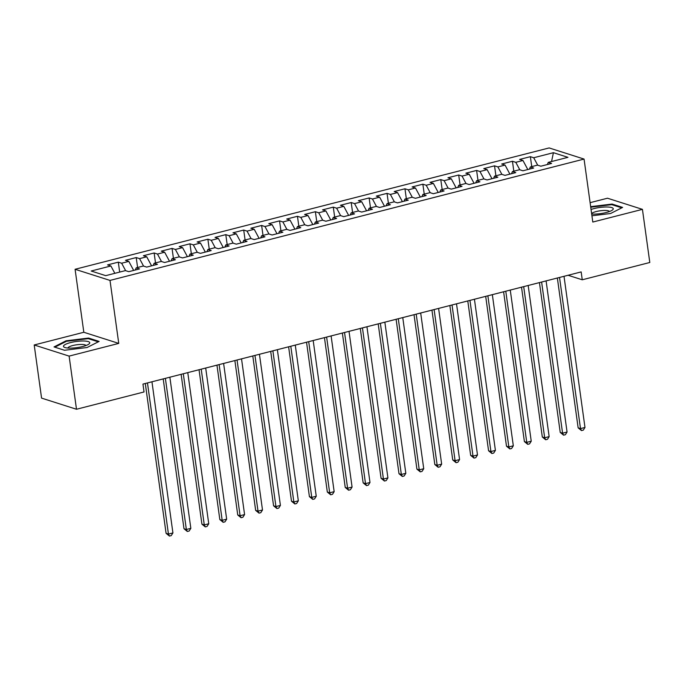 <?xml version="1.0" encoding="UTF-8"?>
<svg xmlns="http://www.w3.org/2000/svg" width="684" height="684" viewBox="0 0 684 684"><rect width="100%" height="100%" fill="white"/><g stroke="black" fill="none" stroke-linecap="round" stroke-linejoin="round"><path stroke-width="1.03" d="M34.2 344.975L69.118 356.108L118.751 343.402L83.824 332.27L34.2 344.975L41.57 398.114L76.497 409.254L144.033 391.958L142.947 384.092L581.169 271.916L582.255 279.79L649.8 262.494L642.43 209.355L607.503 198.215L590.112 202.669M83.824 332.27L75.086 269.282L549.141 147.932L584.059 159.073L110.004 280.414L75.086 269.282M551.561 161.527L553.416 152.694L533.708 157.748L530.365 156.679L519.609 159.423L522.961 160.492L515.796 162.33L512.444 161.262L501.697 164.015L505.049 165.083L497.884 166.913L494.532 165.844L483.785 168.597L487.128 169.666L479.963 171.504L476.611 170.436L465.864 173.189L469.215 174.249L462.051 176.087L458.699 175.018L447.952 177.772L451.303 178.84L444.13 180.67L440.787 179.601L430.031 182.354L433.382 183.423L426.217 185.261L422.866 184.193L412.119 186.946L415.47 188.014L408.305 189.844L404.954 188.775L394.198 191.529L397.549 192.597L390.384 194.436L387.033 193.367L376.286 196.111L379.637 197.18L372.472 199.018L369.121 197.95L358.373 200.703L361.716 201.771L354.551 203.601L351.2 202.532L340.452 205.285L343.804 206.354L336.639 208.192L333.288 207.124L322.54 209.877L325.892 210.946L318.718 212.775L315.375 211.707L304.619 214.46L307.971 215.528L300.806 217.367L297.454 216.298L286.707 219.042L290.059 220.111L282.894 221.949L279.542 220.881L268.795 223.634L272.138 224.703L264.973 226.532L261.621 225.463L250.874 228.217L254.226 229.285L247.061 231.124L243.709 230.055L232.962 232.808L236.313 233.868L229.14 235.706L225.797 234.638L215.041 237.391L218.393 238.459L211.228 240.289L207.876 239.22L197.129 241.974L200.48 243.042L193.315 244.881L189.964 243.812L179.208 246.565L182.56 247.634L175.395 249.463L172.043 248.395L161.296 251.148L164.647 252.216L157.482 254.055L154.131 252.986L143.383 255.731L146.735 256.799L139.562 258.637L136.21 257.569L125.463 260.322L128.814 261.391L121.649 263.22L118.298 262.152L107.55 264.905L110.902 265.973L114.835 273.318M553.416 152.694L567.951 157.337L548.243 162.382L547.38 164.528M110.902 265.973L91.194 271.018L105.729 275.652L125.437 270.608L128.78 271.676L139.536 268.923L136.184 267.854L143.349 266.025L146.701 267.093L157.448 264.34L154.097 263.272L161.262 261.442L164.613 262.502L175.369 259.758L172.017 258.689L179.182 256.851L182.534 257.919L193.281 255.166L189.93 254.097L197.095 252.268L200.446 253.337L211.194 250.583L207.85 249.515L215.015 247.676L218.367 248.745L229.114 245.992L225.763 244.932L232.928 243.094L236.279 244.162L247.027 241.409L243.675 240.341L250.848 238.511L254.191 239.58L264.947 236.826L261.596 235.758L268.761 233.919L272.112 234.988L282.86 232.235L279.508 231.166L286.673 229.337L290.025 230.405L300.772 227.652L297.429 226.584L304.594 224.745L307.945 225.814L318.693 223.069L315.341 222.001L322.506 220.162L325.858 221.231L336.605 218.478L333.253 217.409L340.427 215.58L343.77 216.648L354.526 213.895L351.174 212.827L358.339 210.988L361.691 212.057L372.438 209.304L369.086 208.235L376.251 206.406L379.603 207.474L390.359 204.721L387.007 203.652L394.172 201.823L397.524 202.883L408.271 200.138L404.919 199.07L412.084 197.231L415.436 198.3L426.183 195.547L422.832 194.478L430.005 192.649L433.357 193.717L444.104 190.964L440.752 189.895L447.917 188.057L451.269 189.126L462.016 186.373L458.665 185.313L465.83 183.474L469.181 184.543L479.937 181.79L476.586 180.721L483.75 178.892L487.102 179.96L497.849 177.207L494.498 176.139L501.663 174.3L505.014 175.369L515.762 172.616L512.419 171.547L519.584 169.718L522.935 170.786L533.682 168.033L530.331 166.964L537.496 165.126L540.847 166.195L551.595 163.45L548.243 162.382M121.649 263.22L125.642 270.676M128.814 261.391L133.662 270.428M139.562 258.637L143.563 266.093M146.735 256.799L151.583 265.845M136.184 267.854L135.321 270.009M157.482 254.055L161.475 261.502M164.647 252.216L169.495 261.254M154.097 263.272L153.233 265.418M175.395 249.463L179.396 256.919M182.56 247.634L187.407 256.671M172.017 258.689L171.154 260.835M193.315 244.881L197.308 252.336M200.48 243.042L205.328 252.088M189.93 254.097L189.066 256.243M211.228 240.289L215.229 247.745M218.393 238.459L223.241 247.497M207.85 249.515L206.978 251.661M229.14 235.706L233.141 243.162M236.313 233.868L241.161 242.914M225.763 244.932L224.899 247.078M247.061 231.124L251.054 238.579M254.226 229.285L259.074 238.323M243.675 240.341L242.811 242.487M264.973 226.532L268.974 233.988M272.138 224.703L276.986 233.74M261.596 235.758L260.732 237.904M282.894 221.949L286.887 229.405M290.059 220.111L294.907 229.157M279.508 231.166L278.644 233.312M300.806 217.367L304.808 224.814M307.971 215.528L312.819 224.566M297.429 226.584L296.565 228.73M318.718 212.775L322.72 220.231M325.892 210.946L330.74 219.983M315.341 222.001L314.478 224.147M336.639 208.192L340.632 215.648M343.804 206.354L348.652 215.4M333.253 217.409L332.39 219.555M354.551 203.601L358.553 211.057M361.716 201.771L366.573 210.809M351.174 212.827L350.311 214.973M372.472 199.018L376.465 206.474M379.637 197.18L384.485 206.226M369.086 208.235L368.223 210.39M390.384 194.436L394.386 201.883M397.549 192.597L402.397 201.635M387.007 203.652L386.144 205.798M408.305 189.844L412.298 197.3M415.47 188.014L420.318 197.052M404.919 199.07L404.056 201.216M426.217 185.261L430.219 192.717M433.382 183.423L438.23 192.469M422.832 194.478L421.968 196.624M444.13 180.67L448.131 188.126M451.303 178.84L456.151 187.878M440.752 189.895L439.889 192.042M462.051 176.087L466.043 183.543M469.215 174.249L474.063 183.295M458.665 185.313L457.801 187.459M479.963 171.504L483.964 178.96M487.128 169.666L491.976 178.704M476.586 180.721L475.722 182.867M497.884 166.913L501.876 174.369M505.049 165.083L509.896 174.121M494.498 176.139L493.634 178.285M515.796 162.33L519.797 169.786M522.961 160.492L527.809 169.538M512.419 171.547L511.555 173.693M533.708 157.748L537.709 165.195M530.331 166.964L529.467 169.11M69.118 356.108L76.497 409.254M584.059 159.073L592.797 222.052L642.43 209.355M118.751 343.402L110.004 280.414M568.079 275.267L582.255 279.79M591.925 215.785L610.581 213.511L622.611 207.414L612.094 204.054L590.66 206.671M99.112 341.419L88.595 338.058L66.049 340.812L54.019 346.916L64.535 350.268L87.082 347.515L99.112 341.419M530.365 156.679L531.742 166.605M512.444 161.262L513.821 171.188M494.532 165.844L495.909 175.779M476.611 170.436L477.988 180.362M458.699 175.018L460.076 184.945M440.787 179.601L442.163 189.536M422.866 184.193L424.242 194.119M404.954 188.775L406.33 198.702M387.033 193.367L388.409 203.293M369.121 197.95L370.497 207.876M351.2 202.532L352.585 212.468M333.288 207.124L334.664 217.05M315.375 211.707L316.752 221.633M297.454 216.298L298.831 226.224M279.542 220.881L280.919 230.807M261.621 225.463L263.007 235.399M243.709 230.055L245.086 239.981M225.797 234.638L227.173 244.564M207.876 239.22L209.253 249.156M189.964 243.812L191.34 253.738M172.043 248.395L173.42 258.321M154.131 252.986L155.507 262.913M136.21 257.569L137.595 267.495M118.298 262.152L119.674 272.087M612.189 204.773L612.094 204.054M88.689 338.777L88.595 338.058M66.134 341.461L66.049 340.812M557.357 278.012L578.142 427.842L580.502 428.594L559.529 277.447M584.982 427.449L583.29 430.125L581.494 430.587L580.502 428.594L584.982 427.449L564.009 276.302M581.494 430.587L578.142 427.842M539.437 282.595L560.23 432.433L562.59 433.186L541.617 282.039M567.07 432.031L565.369 434.716L563.582 435.169L562.59 433.186L567.07 432.031L546.097 280.893M563.582 435.169L560.23 432.433M521.524 287.177L542.318 437.016L544.669 437.769L523.696 286.622M549.149 436.623L547.457 439.299L545.661 439.761L544.669 437.769L549.149 436.623L528.176 285.476M545.661 439.761L542.318 437.016M591.686 214.058A13.278 3.095 -7.9 0 0 593.096 214.109A13.278 3.095 -7.9 0 0 612.265 210.159A13.278 3.095 -7.9 0 0 607.135 206.995A13.278 3.095 -7.9 0 0 591.053 209.475M609.427 211.536A9.089 2.12 -7.9 0 0 605.246 210.45A9.089 2.12 -7.9 0 0 591.626 213.596M590.737 207.201L611.77 204.644L621.782 207.833M69.597 348.122A13.278 3.095 -7.9 0 0 88.766 344.163A13.278 3.095 -7.9 0 0 83.636 341A13.278 3.095 -7.9 0 0 67.801 343.402A13.278 3.095 -7.9 0 0 64.826 347.489A13.278 3.095 -7.9 0 0 69.597 348.122M85.927 345.548A9.089 2.12 -7.9 0 0 81.747 344.454A9.089 2.12 -7.9 0 0 72.641 345.574A9.089 2.12 -7.9 0 0 67.93 348.045M54.857 347.181L66.425 341.307L88.27 338.648L98.282 341.838M503.604 291.769L524.397 441.599L526.757 442.351L505.784 291.213M531.237 441.206L529.536 443.882L527.749 444.344L526.757 442.351L531.237 441.206L510.264 290.059M527.749 444.344L524.397 441.599M485.691 296.352L506.485 446.19L508.845 446.943L487.872 295.796M513.316 445.797L511.623 448.473L509.836 448.926L508.845 446.943L513.316 445.797L492.343 294.65M509.836 448.926L506.485 446.19M467.779 300.934L488.564 450.773L490.924 451.526L469.951 300.379M495.404 450.38L493.711 453.056L491.916 453.518L490.924 451.526L495.404 450.38L474.431 299.233M491.916 453.518L488.564 450.773M449.858 305.526L470.652 455.364L473.012 456.117L452.039 304.97M477.492 454.963L475.79 457.647L474.003 458.1L473.012 456.117L477.492 454.963L456.519 303.824M474.003 458.1L470.652 455.364M431.946 310.108L452.731 459.947L455.091 460.7L434.118 309.553M459.571 459.554L457.878 462.23L456.083 462.692L455.091 460.7L459.571 459.554L438.598 308.407M456.083 462.692L452.731 459.947M414.025 314.7L434.819 464.53L437.179 465.282L416.205 314.136M441.659 464.137L439.957 466.813L438.17 467.275L437.179 465.282L441.659 464.137L420.686 312.99M438.17 467.275L434.819 464.53M396.113 319.283L416.907 469.121L419.266 469.874L398.293 318.727M423.738 468.728L422.045 471.404L420.25 471.857L419.266 469.874L423.738 468.728L402.765 317.581M420.25 471.857L416.907 469.121M378.192 323.865L398.986 473.704L401.346 474.457L380.372 323.31M405.826 473.311L404.133 475.987L402.337 476.449L401.346 474.457L405.826 473.311L384.853 322.164M402.337 476.449L398.986 473.704M360.28 328.457L381.073 478.287L383.433 479.039L362.46 327.901M387.913 477.894L386.212 480.57L384.425 481.032L383.433 479.039L387.913 477.894L366.94 326.747M384.425 481.032L381.073 478.287M342.368 333.04L363.153 482.878L365.512 483.631L344.539 332.484M369.993 482.485L368.3 485.161L366.504 485.614L365.512 483.631L369.993 482.485L349.02 331.338M366.504 485.614L363.153 482.878M324.447 337.631L345.24 487.461L347.6 488.214L326.627 337.067M352.08 487.068L350.379 489.744L348.592 490.206L347.6 488.214L352.08 487.068L331.107 335.921M348.592 490.206L345.24 487.461M306.535 342.214L327.328 492.053L329.679 492.805L308.706 341.658M334.16 491.651L332.467 494.335L330.671 494.789L329.679 492.805L334.16 491.651L313.187 340.512M330.671 494.789L327.328 492.053M288.614 346.797L309.407 496.635L311.767 497.388L290.794 346.241M316.247 496.242L314.554 498.918L312.759 499.38L311.767 497.388L316.247 496.242L295.274 345.095M312.759 499.38L309.407 496.635M270.702 351.388L291.495 501.218L293.855 501.971L272.882 350.832M298.335 500.825L296.634 503.501L294.847 503.963L293.855 501.971L298.335 500.825L277.362 349.678M294.847 503.963L291.495 501.218M252.789 355.971L273.574 505.809L275.934 506.562L254.961 355.415M280.414 505.416L278.721 508.092L276.926 508.545L275.934 506.562L280.414 505.416L259.441 354.269M276.926 508.545L273.574 505.809M234.868 360.553L255.662 510.392L258.022 511.145L237.049 359.998M262.502 509.999L260.801 512.675L259.014 513.137L258.022 511.145L262.502 509.999L241.529 358.852M259.014 513.137L255.662 510.392M216.956 365.145L237.741 514.984L240.101 515.736L219.128 364.589M244.581 514.582L242.888 517.266L241.093 517.72L240.101 515.736L244.581 514.582L223.608 363.443M241.093 517.72L237.741 514.984M199.035 369.728L219.829 519.566L222.189 520.319L201.216 369.172M226.669 519.173L224.968 521.849L223.181 522.311L222.189 520.319L226.669 519.173L205.696 368.026M223.181 522.311L219.829 519.566M181.123 374.319L201.917 524.149L204.277 524.902L183.303 373.755M208.748 523.756L207.055 526.432L205.26 526.894L204.277 524.902L208.748 523.756L187.775 372.609M205.26 526.894L201.917 524.149M163.202 378.902L183.996 528.741L186.356 529.493L165.383 378.346M190.836 528.347L189.143 531.023L187.348 531.477L186.356 529.493L190.836 528.347L169.863 377.2M187.348 531.477L183.996 528.741M145.29 383.485L166.084 533.323L168.444 534.076L147.47 382.929M172.924 532.93L171.222 535.606L169.435 536.068L168.444 534.076L172.924 532.93L151.951 381.783M169.435 536.068L166.084 533.323"/></g></svg>

